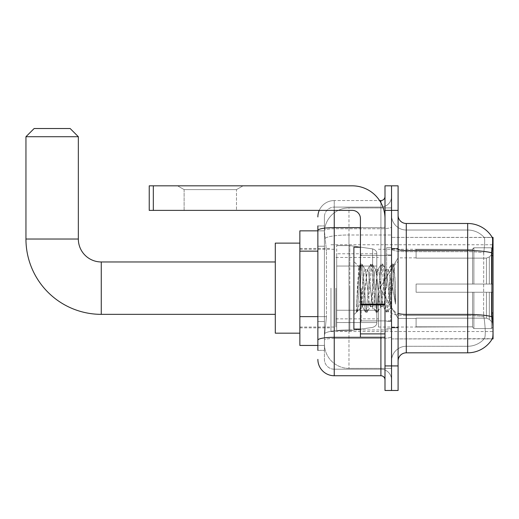 <?xml version="1.0" encoding="UTF-8"?>
<svg xmlns="http://www.w3.org/2000/svg" width="519" height="519" viewBox="0 0 519 519"><rect width="100%" height="100%" fill="white"/><g stroke="black" fill="none" stroke-linecap="round" stroke-linejoin="round"><path stroke-width="0.39" stroke-dasharray="2.6 1.95" d="M493.05 288.149L493.05 331.537L493.05 288.149M330.966 288.149L330.966 331.537L330.966 288.149M317.868 316.629L326.464 316.629L324.518 335.631L326.464 316.629L326.464 251.144L326.464 316.629L299.859 316.629L299.859 345.453L324.472 345.453L324.414 343.818A24.555 24.555 0 0 0 348.976 368.373L391.54 368.373L391.54 329.948L391.54 368.373L348.976 368.373L348.976 329.948L348.976 368.373A24.555 24.555 0 0 1 324.414 343.818L324.414 338.823L324.472 345.453L317.868 345.453M324.518 335.631L324.414 338.823L324.518 335.631M493.05 316.804L493.05 237.397L391.54 237.397L391.54 255.659L391.54 237.397L492.304 237.501C492.797 238.831 492.687 243.962 491.98 252.883L491.863 312.963L492.388 320.08C493.212 330.318 493.212 336.513 492.388 338.66L391.54 338.907L391.54 255.659L391.54 338.907L493.05 338.907L493.05 316.804M299.859 288.149L299.859 243.126L299.859 288.149M391.54 207.924L391.54 329.948L391.54 207.924L348.976 207.924L391.54 207.924M324.453 231.182L326.464 251.144L324.453 231.182A24.555 24.555 0 0 1 348.976 207.924A24.555 24.555 0 0 0 324.453 231.182A24.555 24.555 0 0 1 348.976 207.924L348.976 234.984L391.54 234.984L348.976 234.984L348.976 207.924M317.868 246.233L324.414 246.233L324.414 321.54L324.414 225.934L324.414 246.233L317.868 246.233L317.868 321.54L317.868 230.851L324.472 230.851L299.859 230.851L299.859 316.629M398.092 288.149L398.092 327.852L398.092 288.149M391.54 288.149L391.54 247.628L391.54 288.149M386.629 288.149L386.629 247.628L386.629 288.149M492.246 338.907L484.149 338.907L492.246 338.907M406.28 223.481L467.671 223.481L467.671 346.27A22.103 22.103 0 0 0 484.363 338.66C485.57 336.526 485.57 330.331 484.363 320.08L483.883 316.759L484.363 320.08C485.57 330.318 485.57 336.513 484.363 338.66A22.103 22.103 0 0 1 467.671 346.27L406.28 346.27L406.28 223.481A8.187 8.187 0 0 1 398.092 215.294L398.092 249.12L398.092 215.294M391.54 320.08L391.54 249.12L391.54 320.08M398.092 361.01L398.092 249.12L398.092 361.01A8.187 8.187 0 0 1 406.28 352.823L406.28 320.08L406.28 346.27L467.671 346.27L467.671 230.027A22.103 22.103 0 0 1 484.24 237.501L484.24 237.501A22.103 22.103 0 0 0 467.671 230.027L406.28 230.027A14.733 14.733 0 0 1 391.54 215.294L391.54 249.12L391.54 215.294A14.733 14.733 0 0 0 406.28 230.027L406.28 315.526A14.733 2.556 0 0 1 391.54 312.97A14.733 2.556 0 0 0 406.28 315.526L406.28 230.027A14.733 14.733 0 0 1 391.54 215.294M391.54 210.383L391.54 185.828L398.092 185.828L398.092 210.383L391.54 210.383L391.54 185.828L384.994 185.828L384.994 210.383L391.54 210.383L391.54 365.921L391.54 210.383M384.994 210.383L384.994 390.476L391.54 390.476L391.54 365.921L391.54 390.476L398.092 390.476L398.092 210.383M492.246 237.397A28.649 28.649 0 0 1 492.304 237.501A28.649 28.649 0 0 0 492.246 237.397L484.149 237.397L492.246 237.397M406.28 230.027L467.671 230.027A22.103 22.103 0 0 1 484.24 237.501A22.103 22.103 0 0 0 467.671 230.027L467.671 251.676A22.103 3.841 180 0 1 483.747 252.883L483.572 312.963L483.747 252.883C484.804 243.982 484.967 238.857 484.24 237.501C484.967 238.837 484.804 243.969 483.747 252.883A22.103 3.841 180 0 0 467.671 251.676L467.671 315.526A22.103 3.841 180 0 1 483.883 316.759L483.572 312.963L483.883 316.759A22.103 3.841 180 0 0 467.671 315.526L467.671 352.823A28.649 28.649 0 0 0 492.388 338.66M467.671 352.823L406.28 352.823M391.54 361.01A14.733 14.733 0 0 1 406.28 346.27A14.733 14.733 0 0 0 391.54 361.01A14.733 14.733 0 0 1 406.28 346.27M317.868 350.364L324.414 350.364L317.868 350.364L317.868 321.54L324.414 321.54L324.414 350.364L324.414 321.54L317.868 321.54M317.868 359.369A16.374 16.374 0 0 0 334.242 375.743L334.242 369.197A9.822 9.822 0 0 1 324.414 359.369L324.414 230.462L324.414 359.369A9.822 9.822 0 0 0 334.242 369.197L380.901 369.197L380.901 343.001L380.901 375.743A4.094 4.094 0 0 1 384.994 379.837L384.994 196.467L384.994 379.837M391.54 343.001L391.54 226.907L391.54 343.001M384.994 288.149L384.994 320.898L384.994 288.149M391.54 196.467L391.54 226.907L391.54 196.467A10.639 10.639 0 0 1 380.901 207.107A10.639 10.639 0 0 0 391.54 196.467A10.639 10.639 0 0 1 380.901 207.107L380.901 369.197L334.242 369.197L334.242 338.446L380.901 338.446A10.639 1.849 0 0 0 391.54 336.604A10.639 1.849 0 0 1 380.901 338.446L380.901 207.107L334.242 207.107L380.901 207.107M319.237 210.383A16.374 16.374 0 0 1 334.242 200.561L380.901 200.561A4.094 4.094 0 0 0 384.994 196.467A4.094 4.094 0 0 1 380.901 200.561L380.901 343.001L380.901 338.446L334.242 338.446L334.242 207.107L334.242 228.756L380.901 228.756A10.639 1.849 0 0 0 391.54 226.907A10.639 1.849 0 0 1 380.901 228.756L334.242 228.756L334.242 343.001L334.242 337.311L380.901 337.311A4.094 0.714 0 0 0 384.994 336.604A4.094 0.714 0 0 1 382.321 337.266M334.242 375.743L380.901 375.743M317.868 225.934L324.414 225.934L317.868 225.934L317.868 340.153A16.374 2.842 180 0 1 334.242 337.311L334.242 200.561A16.374 16.374 0 0 0 317.868 216.929A16.374 16.374 0 0 1 334.242 200.561L379.597 200.561M317.868 340.153L317.868 343.001M324.414 216.929L324.414 230.462L324.414 216.929A9.822 9.822 0 0 1 334.242 207.107A9.822 9.822 0 0 0 324.414 216.929A9.822 9.822 0 0 1 334.242 207.107M391.54 379.837A10.639 10.639 0 0 0 380.901 369.197A10.639 10.639 0 0 1 391.54 379.837A10.639 10.639 0 0 0 380.901 369.197M360.433 288.149L360.433 329.085L360.433 288.149M360.433 329.085L353.887 329.085L353.887 247.219L353.887 314.838L353.887 247.219L360.433 247.219M360.686 288.149L358.889 266.669L357.39 288.149L356.443 312.133L357.416 311.121L362.074 292.846L362.074 306.651L362.483 288.149L362.074 292.846L357.416 311.121L356.443 312.282L356.443 306.911L357.935 288.149L359.667 267.259L360.322 264.203L359.667 267.259L356.443 306.911L358.889 266.669L360.53 264.022L358.889 266.669L353.887 261.466L359.038 266.617L362.074 306.651L362.483 306.651L362.074 306.126L362.074 306.651L356.89 311.835L362.483 306.651L362.074 306.126L360.686 288.149M370.281 288.149L368.548 272.131L367.679 269.653L367.407 269.886L363.345 304.173L362.483 306.651L363.345 304.173L366.816 272.131L367.407 269.886L370.715 264.203L370.06 267.259L366.596 309.045L365.733 312.282L364.863 309.045L361.399 267.259L360.53 264.022L361.834 264.022L360.964 267.259L357.5 309.045L356.631 312.282L357.416 311.121L356.845 312.101L357.5 309.045L360.964 267.259L362.041 264.203L360.53 264.022L361.399 267.259L364.863 309.045L365.519 312.101L367.03 312.282L366.161 309.045L362.697 267.259L362.041 264.203L365.357 269.886L365.078 269.653L364.215 272.131L362.483 288.149L364.215 272.131L365.078 269.653L367.679 269.653L370.715 264.203L370.06 267.259L366.596 309.045L365.733 312.282L367.03 312.282L366.161 309.045L362.697 267.259L362.041 264.203L365.078 269.653L367.679 269.653L368.548 272.131L372.603 306.418L370.281 288.149M367.679 288.149L365.357 269.886L369.411 304.173L370.281 306.651L369.411 304.173L367.679 288.149M380.674 288.149L378.941 272.131L378.079 269.653L377.8 269.886L373.745 304.173L372.876 306.651L372.603 306.418L375.912 312.101L375.263 309.045L371.792 267.259L370.715 264.203L372.227 264.022L371.364 267.259L367.893 309.045L367.03 312.282L370.553 306.418L372.876 306.651L375.912 312.101L375.263 309.045L371.792 267.259L370.929 264.022L372.227 264.022L371.364 267.259L367.893 309.045L367.244 312.101L370.281 306.651L372.876 306.651L373.745 304.173L377.209 272.131L377.8 269.886L381.115 264.203L380.459 267.259L376.995 309.045L375.912 312.101L377.423 312.282L376.56 309.045L373.096 267.259L372.227 264.022L375.75 269.886L375.477 269.653L374.608 272.131L370.553 306.418L374.608 272.131L375.477 269.653L378.079 269.653L381.115 264.203L380.459 267.259L376.995 309.045L376.126 312.282L377.423 312.282L376.56 309.045L373.096 267.259L372.441 264.203L375.477 269.653L378.079 269.653L378.941 272.131L382.406 304.173L383.003 306.418L380.674 288.149M378.079 288.149L375.75 269.886L376.346 272.131L379.811 304.173L380.674 306.651L379.811 304.173L378.079 288.149M389.905 276.264L389.905 302.129L386.739 272.131L385.87 269.653L385.007 272.131L381.543 304.173L380.674 306.651L383.275 306.651L386.311 312.101L385.656 309.045L382.192 267.259L381.115 264.203L382.626 264.022L381.757 267.259L378.293 309.045L377.423 312.282L380.946 306.418L383.275 306.651L386.311 312.101L385.656 309.045L382.192 267.259L381.322 264.022L382.626 264.022L381.757 267.259L378.293 309.045L377.637 312.101L380.946 306.418L381.543 304.173L385.007 272.131L385.87 269.653L388.471 269.653L387.609 272.131L384.138 304.173L383.275 306.651L384.138 304.173L387.609 272.131L388.199 269.886L391.508 264.203L390.852 267.259L387.388 309.045L386.311 312.101L387.823 312.282L386.953 309.045L383.489 267.259L382.626 264.022L386.149 269.886L388.471 269.653L391.508 264.203L390.852 267.259L387.388 309.045L386.525 312.282L387.823 312.282L386.953 309.045L383.489 267.259L382.834 264.203L386.149 269.886L386.739 272.131L390.645 307.391L394.083 265.663L395.53 286.767L395.53 304.14L392.662 288.149L388.471 269.653L389.905 276.264L389.905 302.129L390.813 307.326L393.94 265.618L395.53 286.767L393.889 267.259L393.019 264.022L392.156 267.259L388.692 309.045L387.823 312.282L388.692 309.045L392.156 267.259L393.019 264.022L393.889 267.259L395.53 286.767L395.53 304.14L392.585 267.259L391.508 264.203L393.019 264.022L391.722 264.022L392.585 267.259L395.53 304.14L392.662 288.149L389.905 276.264M184.109 189.604L177.556 185.828L243.048 185.828L177.556 185.828L243.048 185.828L177.556 185.828L184.109 189.604L184.109 210.383L236.495 210.383L184.109 210.383L236.495 210.383L184.109 210.383L184.109 189.604L236.495 189.604L243.048 185.828L236.495 189.604L184.109 189.604L236.495 189.604L236.495 210.383L236.495 189.604L184.109 189.604M360.433 337.266L384.994 337.266L360.433 337.266L360.433 333.886L360.433 337.266L384.994 337.266L384.994 218.57A32.742 32.742 0 0 0 352.252 185.828L149.232 185.828L153.326 185.828L149.232 185.828L149.232 210.383L149.232 185.828L149.232 210.383L352.252 210.383A8.187 8.187 0 0 1 360.433 218.57L360.433 337.266M360.433 304.874L384.994 304.874L360.433 304.874L384.994 304.874L384.994 218.57A32.742 32.742 0 0 0 352.252 185.828L153.326 185.828L153.326 210.383L352.252 210.383A8.187 8.187 0 0 1 360.433 218.57L360.433 304.166L384.994 304.166L384.994 337.266L384.994 218.57A32.742 32.742 0 0 0 352.252 185.828L153.326 185.828L153.326 210.383L149.232 210.383L352.252 210.383A8.187 8.187 0 0 1 360.433 218.57L360.433 304.166L384.994 304.166L384.994 218.57M275.297 333.172L299.859 333.172L275.297 333.172L275.297 243.126L275.297 333.172L275.297 243.126L275.297 333.172L275.297 261.959L101.263 261.959L101.263 314.345A75.313 75.313 0 0 1 25.95 239.032L25.95 136.711L78.343 136.711L25.95 136.711L78.343 136.711L25.95 136.711L78.343 136.711L70.156 128.524L34.137 128.524L70.156 128.524L78.343 136.711L78.343 239.032L78.343 136.711M275.297 243.126L299.859 243.126L275.297 243.126L275.297 288.149L275.297 261.959L101.263 261.959A22.92 22.92 0 0 1 78.343 239.032L25.95 239.032L25.95 136.711L34.137 128.524L70.156 128.524L34.137 128.524L25.95 136.711M416.102 284.055L416.102 288.149L416.102 284.055L486.446 284.055L416.102 284.055L472.582 284.055L472.582 249.075L472.582 284.055L473.892 284.055L473.892 247.758L473.892 284.055L416.102 284.055L416.102 292.242L472.582 292.242L472.582 326.821L472.582 292.242L416.102 292.242L416.102 284.055L416.102 292.242L416.102 284.055L493.05 284.055L493.05 249.399L493.05 284.055L491.415 284.055L491.415 247.758L491.415 284.055L473.892 284.055L493.05 284.055L493.05 253.188L493.05 284.055L416.102 284.055L472.582 284.055L472.582 249.075L472.582 249.483L416.102 249.269L472.582 249.483L472.582 284.055L472.582 249.075L473.892 247.758L472.582 249.075L472.582 284.055L473.892 284.055L473.892 247.758L491.415 247.758L473.892 247.758L473.892 284.055L416.102 284.055L416.102 292.242L493.05 292.242L493.05 326.899L493.05 292.242L491.415 292.242L491.415 328.546L493.05 326.899L491.415 328.546L491.415 292.242L473.892 292.242L473.892 328.546L491.415 328.546L473.892 328.546L473.892 292.242L472.582 292.242L472.582 327.23L473.892 328.546L472.582 327.23L472.582 292.242L493.05 292.242L493.05 326.899L493.05 323.11L489.339 319.373L486.446 318.16L489.339 319.373L493.05 323.11L493.05 292.242L416.102 292.242L472.582 292.242L472.582 326.821L416.102 327.035L472.582 326.821L472.582 327.23L472.582 292.242L416.102 292.242L416.102 284.055L416.102 292.242L416.102 284.055L493.05 284.055L493.05 249.399L491.415 247.758L493.05 249.399L493.05 284.055L491.415 284.055L491.415 247.758L491.415 284.055L473.892 284.055L493.05 284.055L493.05 253.188L489.339 256.931L493.05 253.188L493.05 284.055L416.102 284.055L472.582 284.055L472.582 249.075L472.582 249.483L416.102 249.483L416.102 258.138L486.446 258.138L416.102 258.138L416.102 249.269L472.582 249.483L472.582 284.055L472.582 249.075L473.892 247.758L472.582 249.075L472.582 284.055L473.892 284.055L473.892 247.758L491.415 247.758L473.892 247.758L473.892 284.055L416.102 284.055L416.102 292.242L493.05 292.242L493.05 326.899L493.05 292.242L491.415 292.242L491.415 328.546L493.05 326.899L491.415 328.546L491.415 292.242L473.892 292.242L473.892 328.546L491.415 328.546L473.892 328.546L473.892 292.242L472.582 292.242L472.582 327.23L473.892 328.546L472.582 327.23L472.582 292.242L493.05 292.242L493.05 326.899L493.05 323.11L489.339 319.373L486.446 318.16L416.102 318.16L486.446 318.16L489.339 319.373L493.05 323.11L493.05 292.242L416.102 292.242L472.582 292.242L472.582 326.821L416.102 326.821L416.102 318.16L416.102 327.035L472.582 326.821L472.582 292.242L416.102 292.242L416.102 284.055M378.442 288.149L378.442 327.035L378.442 288.149M335.877 288.149L335.877 327.035L335.877 288.149M486.446 258.138L489.339 256.931L486.446 258.138L416.102 258.138L486.446 258.138L489.339 256.931L493.05 253.188L493.05 249.399L491.415 247.758L493.05 249.399L493.05 253.188L489.339 256.931L486.446 258.138L416.102 258.138L416.102 249.483L416.102 258.138L486.446 258.138L489.339 256.931L493.05 253.188L493.05 284.055L493.05 249.399L493.05 284.055L491.415 284.055L491.415 247.758L491.415 284.055L473.892 284.055L493.05 284.055L493.05 249.399L491.415 247.758L473.892 247.758L472.582 249.483L473.892 247.758L491.415 247.758L493.05 249.399L493.05 253.188L489.339 256.931L486.446 258.138L486.446 284.055L493.05 284.055L486.446 284.055L486.446 258.138M372.603 266.046L372.603 248.899C375.535 249.905 376.937 251.52 376.807 253.765L376.807 266.046L336.695 266.046L336.695 330.72L336.695 310.252L376.807 310.252L376.807 322.533L376.807 253.772L376.807 266.052L336.695 266.046L336.695 322.533L336.695 310.252L376.807 310.252L376.807 322.533L376.807 253.772L376.807 266.052L336.695 266.046L336.695 330.72L336.695 310.252L376.807 310.252L376.807 322.533L376.807 253.772L376.807 266.052L336.695 266.046L336.695 322.533L336.695 310.252L349.793 310.252L349.793 245.584L349.793 266.046L336.695 266.046L336.695 245.584L336.695 330.72L336.695 310.252L376.807 310.252L376.807 322.539L336.695 322.533L336.695 310.252L376.807 310.252L376.807 322.539L336.695 322.533L336.695 253.772L336.695 266.046L349.793 266.046L349.793 245.584L349.793 266.046L372.603 266.046L349.793 266.046M101.263 314.345L275.297 314.345L101.263 314.345A75.313 75.313 0 0 1 25.95 239.032L78.343 239.032L25.95 239.032M101.263 261.959A22.92 22.92 0 0 1 78.343 239.032M416.102 318.16L486.446 318.16L416.102 318.16L416.102 326.821L416.102 318.16L486.446 318.16L489.339 319.373L486.446 318.16L416.102 318.16L416.102 327.035L472.582 326.821L416.102 326.821L416.102 318.16M349.793 288.149L349.793 330.72L349.793 288.149M349.793 310.252L349.793 330.72L349.793 310.252L376.807 310.252L376.807 322.539L336.695 322.533M416.102 258.138L416.102 249.269L472.582 249.483L416.102 249.483L416.102 258.138M472.582 292.242L472.582 327.23L473.892 328.546L491.415 328.546L493.05 326.899L493.05 292.242L493.05 326.899L491.415 328.546L491.415 292.242L491.415 328.546L473.892 328.546L473.892 292.242L473.892 328.546L472.582 327.23L472.582 292.242L473.892 292.242L472.582 292.242M472.582 326.821L472.582 327.23L472.582 326.821M491.415 292.242L473.892 292.242L491.415 292.242M493.05 292.242L493.05 326.899L493.05 323.11L489.339 319.373L493.05 323.11L493.05 292.242L489.339 292.242L493.05 292.242M486.446 292.242L416.102 292.242L416.102 288.149L416.102 292.242L486.446 292.242L486.446 318.16L486.446 292.242M70.156 128.524L34.137 128.524M384.994 304.874L384.994 337.266M348.976 329.948A24.555 4.262 180 0 0 324.712 333.548A24.555 4.262 180 0 1 348.976 329.948L391.54 329.948L348.976 329.948L348.976 234.984L348.976 329.948M493.05 312.963L491.863 312.963M493.05 255.659L491.863 255.659M325.056 238.279A24.555 4.262 180 0 1 348.976 234.984A24.555 4.262 180 0 0 325.056 238.279M324.414 343.818A24.555 24.555 0 0 0 348.976 368.373M317.868 251.144L299.859 251.144M492.07 316.759A28.649 4.976 180 0 0 467.671 314.391L406.28 314.391A8.187 1.421 0 0 1 398.092 312.97M398.092 249.12A8.187 1.421 0 0 0 406.28 250.541L467.671 250.541A28.649 4.976 180 0 1 491.98 252.883M398.092 365.921L384.994 365.921M467.671 251.676L406.28 251.676A14.733 2.556 0 0 1 391.54 249.12A14.733 2.556 0 0 0 406.28 251.676L467.671 251.676M467.671 315.526L406.28 315.526L467.671 315.526M317.868 230.462A16.374 2.842 180 0 1 334.242 227.62L380.901 227.62L380.901 202.715M360.433 227.62L380.901 227.62A4.094 0.714 -0 0 0 384.994 226.907A4.094 0.714 0 0 1 380.901 227.62L380.901 337.266M334.242 200.561L334.242 210.383M334.242 228.756A9.822 1.706 180 0 0 324.414 230.462A9.822 1.706 180 0 1 334.242 228.756M334.242 338.446A9.822 1.706 180 0 0 324.414 340.153A9.822 1.706 180 0 1 334.242 338.446M334.242 369.197A9.822 9.822 0 0 1 324.414 359.369M390.723 288.149L390.723 320.898L390.723 288.149M361.256 288.149L361.256 320.898L361.256 288.149M360.433 333.886L384.994 333.886M489.339 292.242L489.339 319.373L489.339 292.242M489.339 256.931L489.339 284.055L489.339 256.931M336.695 245.584L349.793 245.584L372.603 248.899C375.535 249.905 376.937 251.52 376.807 253.765L376.807 266.046L376.807 253.765C376.937 251.52 375.535 249.905 372.603 248.899L349.793 245.584L336.695 245.584L349.793 245.584L372.603 248.899L372.603 310.252M384.994 304.166L360.433 304.166M153.326 210.383L153.326 185.828M330.966 244.767L493.05 244.767M299.859 248.452L330.966 248.452M299.859 327.852L330.966 327.852M330.966 331.537L493.05 331.537M391.54 248.452L398.092 248.452L391.54 248.452M386.629 328.67L391.54 328.67L386.629 328.67M391.54 254.998L386.629 254.998L391.54 254.998M391.54 321.306L386.629 321.306L391.54 321.306M386.629 247.628L391.54 247.628L386.629 247.628M391.54 327.852L398.092 327.852L391.54 327.852M384.994 255.406L360.433 255.406L384.994 255.406M384.994 320.898L360.433 320.898L384.994 320.898M391.54 327.444L398.092 327.444L391.54 327.444M361.256 255.406L390.723 255.406L391.54 254.589L390.723 255.406L361.256 255.406L360.433 254.589M361.256 320.898L390.723 320.898L391.54 321.715L390.723 320.898L361.256 320.898L360.433 321.715M393.94 265.618L398.092 261.466L393.94 265.618M390.645 307.391L398.092 314.838L390.645 307.391M356.443 312.282L353.887 314.838L356.443 312.282M391.54 248.861L398.092 248.861L391.54 248.861M390.813 307.332L388.037 312.101L390.813 307.332M394.083 265.663L393.233 264.203L394.083 265.663M362.21 306.418L365.519 312.101L362.21 306.418M416.102 318.439L398.092 318.439L416.102 318.439L398.092 318.439L379.889 288.149L398.092 257.865L379.889 288.149L398.092 318.439L379.889 288.149L398.092 257.865L416.102 257.865M378.442 327.035L416.102 327.035M335.877 318.848L378.442 318.848M299.859 327.035L335.877 327.035M299.859 249.269L335.877 249.269M335.877 257.456L378.442 257.456M378.442 249.269L416.102 249.269M376.807 253.765L336.695 253.772M336.695 330.72L349.793 330.72L372.603 327.405C375.535 326.399 376.937 324.784 376.807 322.539L376.807 322.539C376.937 324.784 375.535 326.399 372.603 327.405L349.793 330.72L336.695 330.72L349.793 330.72L372.603 327.405C375.535 326.399 376.937 324.784 376.807 322.539"/><path stroke-width="0.78" d="M493.05 312.963L491.863 312.963L492.388 320.08C493.212 330.331 493.212 336.526 492.388 338.66L493.05 338.907L493.05 237.397L492.304 237.501A28.649 28.649 0 0 0 467.671 223.481A28.649 28.649 0 0 1 492.246 237.397A28.649 28.649 0 0 0 467.671 223.481L406.28 223.481A8.187 8.187 0 0 1 398.092 215.294A8.187 8.187 0 0 0 406.28 223.481L406.28 352.823A8.187 8.187 0 0 0 398.092 361.01M317.868 246.233L317.868 225.934L317.868 230.851L299.859 230.851L299.859 345.453L317.868 345.453M492.388 338.66A28.649 28.649 0 0 1 467.671 352.823L406.28 352.823M391.54 365.921L391.54 390.476L398.092 390.476L398.092 365.921L391.54 365.921L391.54 390.476L384.994 390.476L384.994 365.921L391.54 365.921L391.54 210.383L391.54 365.921M384.994 365.921L384.994 185.828L391.54 185.828L391.54 210.383L391.54 185.828L398.092 185.828L398.092 365.921M491.863 312.963L491.98 252.883C492.687 243.975 492.797 238.85 492.304 237.501A28.649 28.649 0 0 0 467.671 223.481L467.671 250.541L406.28 250.541A8.187 1.421 0 0 1 398.092 249.12M317.868 350.364L317.868 225.934M334.242 210.383L334.242 375.743L380.901 375.743L380.901 337.266M379.597 200.561L380.901 200.561A4.094 4.094 0 0 0 384.994 196.467M317.868 343.001L317.868 321.54M384.994 379.837A4.094 4.094 0 0 0 380.901 375.743M317.868 216.929A16.374 16.374 0 0 1 319.237 210.383M334.242 375.743A16.374 16.374 0 0 1 317.868 359.369M360.433 247.219L353.887 247.219L353.887 329.085L360.433 329.085M275.297 314.345L101.263 314.345A75.313 75.313 0 0 1 25.95 239.032L25.95 136.711L34.137 128.524L70.156 128.524L78.343 136.711L25.95 136.711M101.263 314.345L101.263 261.959A22.92 22.92 0 0 1 78.343 239.032L78.343 136.711M299.859 243.126L275.297 243.126L275.297 333.172L299.859 333.172M384.994 337.266L360.433 337.266L360.433 304.166L384.994 304.166M384.994 218.57A32.742 32.742 0 0 0 352.252 185.828L153.326 185.828L153.326 210.383L352.252 210.383A8.187 8.187 0 0 1 360.433 218.57L360.433 304.166M153.326 210.383L149.232 210.383L149.232 185.828L153.326 185.828M493.05 255.659L491.863 255.659M317.868 251.144L299.859 251.144M317.868 316.629L299.859 316.629M467.671 352.823L467.671 250.541A28.649 4.976 180 0 1 491.98 252.883M492.07 316.759A28.649 4.976 180 0 0 467.671 314.391L406.28 314.391A8.187 1.421 0 0 1 398.092 312.97M398.092 210.383L384.994 210.383M382.321 337.266A4.094 0.714 0 0 1 380.901 337.311L334.242 337.311A16.374 2.842 180 0 0 317.868 340.153M317.868 230.462A16.374 2.842 180 0 1 334.242 227.62L360.433 227.62M380.901 202.715L380.901 200.561M25.95 239.032L78.343 239.032M384.994 304.874L360.433 304.874M360.433 333.886L384.994 333.886M361.256 255.406L360.433 254.589M361.256 320.898L360.433 321.715M275.297 261.959L101.263 261.959"/></g></svg>
